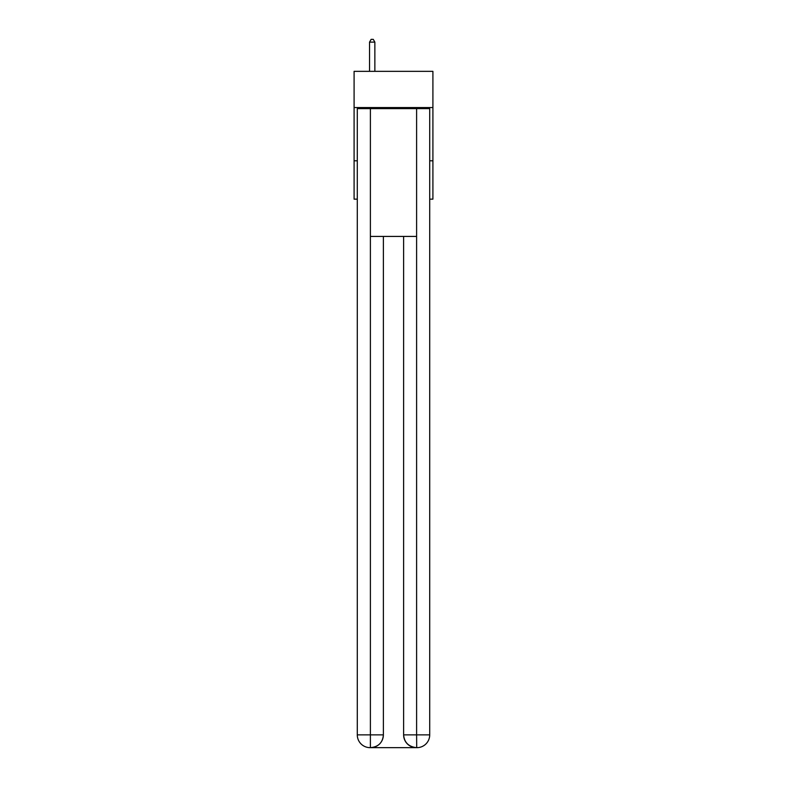 <?xml version="1.0" encoding="UTF-8"?>
<svg xmlns="http://www.w3.org/2000/svg" width="787" height="787" viewBox="0 0 787 787"><rect width="100%" height="100%" fill="white"/><g stroke="black" fill="none" stroke-linecap="round" stroke-linejoin="round"><path stroke-width="1.18" d="M432.909 107.553L432.909 71.342L354.091 71.342L354.091 107.553L432.909 107.553L432.909 199.15L429.712 199.15M357.288 160.804L354.091 160.804L354.091 107.553M432.909 160.804L429.712 160.804M354.091 160.804L354.091 199.15L357.288 199.15M370.067 747.65A12.779 12.779 0 0 1 357.288 734.871L383.377 734.871L383.377 236.425L383.377 734.871A12.779 12.779 0 0 1 370.598 747.65L370.067 747.65A12.779 12.779 0 0 1 357.288 734.871L357.288 108.626L370.392 108.626L370.392 236.425L416.608 236.425L416.608 108.626L370.392 108.626M416.608 108.626L429.712 108.626L429.712 734.871A12.779 12.779 0 0 1 416.933 747.65L416.402 747.65A12.779 12.779 0 0 1 403.623 734.871L403.623 236.425L403.623 734.871C404.272 742.407 408.532 746.666 416.402 747.65L370.598 747.65C378.508 746.824 382.767 742.564 383.377 734.871M403.623 734.871L416.608 734.871L416.707 747.65M370.392 236.425L370.392 747.65M374.858 71.342L374.858 42.114L369.536 42.114L369.536 71.342M369.536 42.114L371.13 39.35L373.264 39.35L374.858 42.114M416.608 236.425L416.608 734.871L429.712 734.871"/></g></svg>
